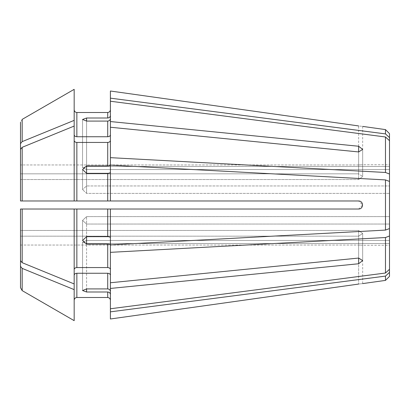<?xml version="1.0" encoding="UTF-8"?>
<svg xmlns="http://www.w3.org/2000/svg" width="410" height="410" viewBox="0 0 410 410"><rect width="100%" height="100%" fill="white"/><g stroke="black" fill="none" stroke-linecap="round" stroke-linejoin="round"><path stroke-width="0.31" stroke-dasharray="2.05 1.54" d="M385.477 280.394L385.477 276.099L389.5 272.373L389.5 243.545L389.5 245.257L389.5 243.545L86.587 243.545L82.559 242.192L86.587 240.465L389.5 240.465L389.5 224.044L389.5 240.465L86.587 240.465L82.559 242.192L86.587 243.545L389.5 243.545L389.5 269.293L389.5 224.044L86.587 224.044L82.559 220.406L86.587 216.608L389.5 216.608L389.5 193.392L389.5 216.608L86.587 216.608L82.559 220.406L86.587 224.044L389.5 224.044L389.5 228.549L389.5 181.451L389.5 193.392L86.587 193.392L82.559 189.594L86.587 193.392L389.5 193.392L389.5 181.451L389.5 185.955L86.587 185.955L82.559 189.594L86.587 185.955L389.5 185.955L389.5 140.707L389.5 169.535L86.587 169.535L82.559 167.808L86.587 169.535L389.5 169.535L389.5 140.707L385.477 136.981L110.403 101.234L110.403 118.603L110.403 98.154L385.477 133.901L385.477 129.606M358.637 284.063C363.793 283.454 363.793 283.454 358.637 284.063L358.637 245.052C363.798 245.272 363.798 245.272 358.637 245.052C363.798 245.272 363.798 245.272 358.637 245.052L358.637 284.063M74.174 320.661L74.174 275.151C74.359 274.023 75.25 273.388 76.855 273.255L107.717 273.255C109.321 273.388 110.218 274.023 110.403 275.151L110.403 252.34L385.477 237.528L385.477 273.019L110.403 308.766L110.403 291.397L110.403 318.985L110.403 311.846L385.477 276.099M20.5 245.052L358.637 245.052L20.5 245.052L20.5 287.707L20.5 230.476L358.637 230.476L362.665 233.464L358.637 236.17L20.5 236.17L358.637 236.17L362.665 233.464L358.637 230.476L20.5 230.476L20.5 209.023L358.637 209.023L362.665 205L358.637 200.977C363.798 200.977 363.798 209.023 358.637 209.023L22.176 209.023L74.174 209.023L74.174 283.94L74.174 209.023L358.637 209.023L362.665 205L358.637 200.977L22.176 200.977L110.403 200.977L110.403 165.102L110.403 200.977L110.403 165.102L385.477 179.908L389.5 181.451M74.174 200.977L74.174 109.818L74.174 134.849L74.174 120.371L22.176 141.614L20.5 143.669L20.5 173.83L358.637 173.83L20.5 173.83L20.5 149.363L20.5 200.977L20.5 179.524L20.5 200.977L358.637 200.977L110.403 200.977M20.5 179.524L358.637 179.524L362.665 176.536L358.637 179.524L20.5 179.524L20.5 149.363L22.176 147.308L74.174 126.06L74.174 140.543C74.359 141.67 75.25 142.301 76.855 142.439L107.717 142.439C109.321 142.301 110.218 141.67 110.403 140.543L110.403 127.249L358.637 151.941L362.665 149.419L358.637 146.247L358.637 173.83L362.665 176.536L358.637 173.83L358.637 151.941L358.637 179.524L358.637 151.941M358.637 164.948L20.5 164.948L358.637 164.948C363.798 164.728 363.798 164.728 358.637 164.948C363.798 164.728 363.798 164.728 358.637 164.948L358.637 125.937C363.793 126.546 363.793 126.546 358.637 125.937L358.637 164.948M86.587 121.083L86.587 169.535L86.587 121.083L86.587 166.455L82.559 167.808L86.587 166.455L389.5 166.455L86.587 166.455L86.587 118.003L82.559 119.464L86.587 121.083L107.717 121.083C109.321 120.904 110.218 120.079 110.403 118.603L110.403 134.849L110.403 118.603M385.477 133.901L389.5 137.627L389.5 166.455L389.5 140.707M74.174 134.849C74.359 135.976 75.25 136.612 76.855 136.745L107.717 136.745C109.321 136.612 110.218 135.976 110.403 134.849L110.403 101.234M86.587 165.886L82.559 169.571L86.587 173.322L86.587 185.955L86.587 165.886L107.717 165.886C109.321 165.809 110.218 165.466 110.403 164.856L110.403 157.66L385.477 172.472L385.477 136.981M110.403 157.66L110.403 140.543M110.403 121.555L358.637 146.247M389.5 276.371L389.5 272.373M86.587 118.003L107.717 118.003L107.717 112.504L76.855 112.504L76.855 136.745M385.477 172.472L389.5 174.014M86.587 173.322L86.587 193.392L86.587 173.322L107.717 173.322C109.321 173.245 110.218 172.902 110.403 172.292M110.403 98.154L110.403 91.015M74.174 275.151L74.174 269.457C74.359 268.33 75.25 267.699 76.855 267.561L107.717 267.561C109.321 267.699 110.218 268.33 110.403 269.457L110.403 245.144L110.403 269.457M20.5 200.977L22.176 200.977L22.176 147.308M110.403 209.023L110.403 244.898L110.403 237.708L110.403 244.898L385.477 230.092L385.477 179.908M389.5 240.465L389.5 269.293L389.5 240.465M389.5 228.549L389.5 216.608L389.5 228.549L385.477 230.092M86.587 236.678L82.559 240.429L86.587 244.114L86.587 216.608L86.587 236.678L107.717 236.678C109.321 236.754 110.218 237.098 110.403 237.708M86.587 244.114L107.717 244.114C109.321 244.191 110.218 244.534 110.403 245.144L110.403 252.34M74.174 269.457L74.174 209.023M22.176 262.692L22.176 209.023L20.5 209.023L20.5 260.637L22.176 262.692L74.174 283.94M110.403 308.766L110.403 288.445L358.637 263.753L362.665 260.581L358.637 258.059L358.637 230.476L358.637 263.753M110.403 282.751L358.637 258.059M385.477 237.528L389.5 235.986M385.477 273.019L389.5 269.293M86.587 288.917L82.559 290.536L86.587 291.997L86.587 240.465L86.587 288.917L107.717 288.917C109.321 289.096 110.218 289.921 110.403 291.397M86.587 291.997L107.717 291.997C109.321 292.176 110.218 293.007 110.403 294.477L110.403 311.846M76.855 273.255L76.855 297.496L107.717 297.496L107.717 291.997M74.174 140.543L74.174 126.06M110.403 275.151L110.403 288.445M20.5 266.331L22.176 268.386L74.174 289.629M20.5 287.707L22.176 290.618L22.176 268.386M110.403 127.249L110.403 134.849M110.403 318.985L110.403 294.477M74.174 89.339L74.174 120.371M22.176 141.614L22.176 119.382L20.5 122.293L20.5 143.669M389.5 137.627L389.5 133.629M107.717 118.003C109.321 117.824 110.218 116.993 110.403 115.523M22.176 119.382L20.5 122.293M107.717 136.745L107.717 121.083M76.855 200.977L76.855 142.439M107.717 165.886L107.717 142.439M107.717 200.977L107.717 173.322M76.855 267.561L76.855 209.023M107.717 236.678L107.717 209.023M107.717 267.561L107.717 244.114M107.717 288.917L107.717 273.255M362.665 283.602L362.665 245.257L389.5 245.257M362.665 126.398L362.665 164.743L389.5 164.743M362.665 149.419L362.665 176.536L362.665 149.419M82.559 167.808L82.559 119.464L82.559 167.808M82.559 189.594L82.559 169.571L82.559 189.594M82.559 220.406L82.559 240.429L82.559 220.406M82.559 242.192L82.559 290.536L82.559 242.192M362.665 260.581L362.665 233.464L362.665 260.581"/><path stroke-width="0.61" d="M389.5 228.549L385.477 230.092L385.477 179.908L389.5 181.451L389.5 272.373L385.477 276.099L385.477 280.394L362.665 283.602M385.477 276.099L110.403 311.846L110.403 318.985L358.637 284.063C363.793 283.454 363.793 283.454 358.637 284.063L110.403 318.985M110.403 311.846L110.403 308.766L385.477 273.019L385.477 237.528L110.403 252.34L110.403 282.751L358.637 258.059L362.665 260.581L358.637 263.753L110.403 288.445L110.403 308.766M110.403 294.477C110.218 293.007 109.321 292.176 107.717 291.997L107.717 297.496C109.311 297.696 110.208 298.588 110.403 300.181C110.208 298.588 109.311 297.696 107.717 297.496L76.855 297.496C75.255 297.686 74.359 298.582 74.174 300.181C74.359 298.582 75.255 297.686 76.855 297.496L76.855 273.255C75.25 273.388 74.359 274.023 74.174 275.151M107.717 291.997L86.587 291.997L82.559 290.536L86.587 288.917L86.587 291.997M110.403 291.397C110.218 289.926 109.321 289.096 107.717 288.917L86.587 288.917M110.403 275.151C110.218 274.023 109.321 273.388 107.717 273.255L76.855 273.255M385.477 179.908L110.403 165.102L110.403 200.977L358.637 200.977C363.793 200.972 363.793 209.023 358.637 209.023L20.5 209.023L20.5 287.707L22.176 290.618L74.174 320.661L74.174 289.629L22.176 268.386L20.5 266.331M74.174 200.977L74.174 126.06L22.176 147.308L22.176 200.977L20.5 200.977L110.403 200.977M389.5 272.373L389.5 276.371L385.477 280.394M110.403 288.445L110.403 282.751M110.403 91.015L358.637 125.937C363.793 126.546 363.793 126.546 358.637 125.937L110.403 91.015L110.403 164.856C110.218 165.466 109.321 165.809 107.717 165.886L86.587 165.886L86.587 173.322L82.559 169.571L86.587 165.886M389.5 181.451L389.5 133.629L385.477 129.606L385.477 133.901L110.403 98.154M74.174 209.023L74.174 289.629M20.5 179.524L20.5 143.669L22.176 141.614L74.174 120.371L74.174 126.06M110.403 252.34L110.403 245.144C110.218 244.534 109.321 244.191 107.717 244.114L86.587 244.114L82.559 240.429L86.587 236.678L86.587 244.114M110.403 269.457C110.218 268.33 109.321 267.699 107.717 267.561L76.855 267.561C75.25 267.699 74.359 268.33 74.174 269.457M110.403 237.708C110.218 237.098 109.321 236.754 107.717 236.678L86.587 236.678M389.5 269.293L385.477 273.019M389.5 235.986L385.477 237.528M385.477 230.092L110.403 244.898L110.403 209.023M74.174 283.94L22.176 262.692L20.5 260.637L20.5 209.023L22.176 209.023L22.176 262.692M110.403 172.292C110.218 172.902 109.321 173.245 107.717 173.322L86.587 173.322M110.403 140.543C110.218 141.67 109.321 142.301 107.717 142.439L76.855 142.439C75.25 142.301 74.359 141.67 74.174 140.543M389.5 140.707L385.477 136.981L385.477 172.472L110.403 157.66M385.477 136.981L110.403 101.234M358.637 146.247L362.665 149.419L358.637 151.941L358.637 146.247L110.403 121.555M358.637 151.941L110.403 127.249M22.176 147.308L20.5 149.363L20.5 200.977M22.176 268.386L22.176 290.618L74.174 320.661M20.5 245.052L20.5 287.707M110.403 118.603C110.218 120.074 109.321 120.904 107.717 121.083L86.587 121.083L82.559 119.464L86.587 118.003L86.587 121.083M110.403 134.849C110.218 135.976 109.321 136.612 107.717 136.745L76.855 136.745C75.25 136.612 74.359 135.976 74.174 134.849M110.403 115.523C110.218 116.993 109.321 117.824 107.717 118.003L86.587 118.003M107.717 118.003L107.717 112.504C109.311 112.309 110.208 111.412 110.403 109.818C110.208 111.412 109.311 112.309 107.717 112.504L76.855 112.504C75.261 112.304 74.369 111.412 74.174 109.818C74.369 111.412 75.261 112.304 76.855 112.504L76.855 136.745M389.5 174.014L385.477 172.472M74.174 89.339L22.176 119.382L74.174 89.339L74.174 120.371M20.5 122.293L20.5 143.669M389.5 137.627L385.477 133.901M107.717 273.255L107.717 288.917M107.717 244.114L107.717 267.561M107.717 209.023L107.717 236.678M76.855 209.023L76.855 267.561M107.717 173.322L107.717 200.977M107.717 142.439L107.717 165.886M76.855 142.439L76.855 200.977M107.717 121.083L107.717 136.745M22.176 119.382L22.176 141.614M358.637 263.753L358.637 258.059M385.477 129.606L362.665 126.398"/></g></svg>

